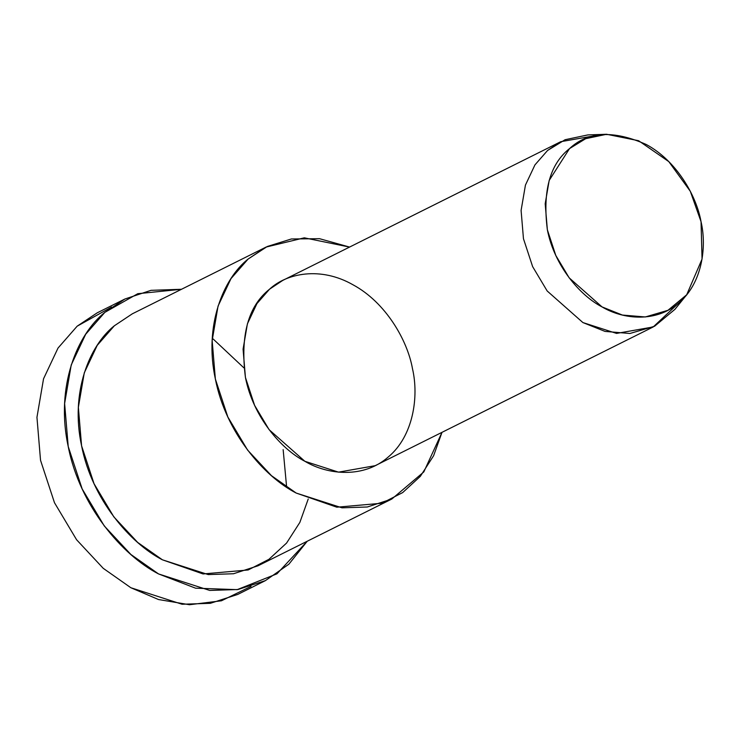 <?xml version="1.0" encoding="UTF-8"?>
<svg xmlns="http://www.w3.org/2000/svg" width="739" height="739" viewBox="0 0 739 739"><rect width="100%" height="100%" fill="white"/><g stroke="black" fill="none" stroke-linecap="round" stroke-linejoin="round"><path stroke-width="1.11" d="M243.852 367.828L212.278 338.194M286.64 487.241L283.148 449.598M251.029 586.396L221.432 600.789L189.48 604.724L158.506 599.532L130.858 587.736L103.229 568.319L76.588 539.747L54.483 502.723L40.534 460.295L36.95 417.313L43.546 378.784L58.021 348.06L77.17 326.176L111.626 307.027M701.043 221.691L702.05 259.084L686.707 294.759L667.954 310.315L645.304 316.966L622.395 315.054L602.026 306.907L569.178 277.855L555.802 255.454L547.359 229.774L545.188 203.761L549.179 180.436L569.529 148.594L585.685 138.692L606.627 134.276L638.625 140.724L668.804 161.629L690.309 191.29L701.043 221.691C696.461 195.733 676.554 160.843 646.376 144.558C613.619 129.99 588.004 131.33 569.529 148.594C549.853 164.169 542.463 191.225 547.359 229.774C554.389 265.985 580.291 295.72 602.026 306.907C623.337 319.654 656.518 322.749 678.864 302.861C701.791 283.785 707.103 247.565 701.043 221.691M606.627 134.276L587.884 134.914L565.113 139.717L547.562 150.479L534.962 164.871L525.438 185.092L521.097 210.439L523.461 238.715L532.634 266.622L547.174 290.981L582.886 322.555L605.029 331.414L629.924 333.483L654.542 326.268L674.919 309.355L686.707 294.759M680.49 301.41L653.202 326.952L616.566 333.418L582.886 322.555L547.174 290.981L532.634 266.622L523.461 238.715L521.097 210.439L525.438 185.092L534.962 164.871L547.562 150.479L560.762 141.685L597.574 135.237M560.762 141.685L282.732 280.423L269.532 289.208L256.932 303.6L247.408 323.821L243.076 349.168L245.431 377.444L254.604 405.36L269.144 429.71L304.856 461.284L338.536 472.147L375.172 465.681L653.202 326.952M349.556 247.075L319.516 238.688L291.388 238.974L267.278 246.493L248.138 259.029C223.4 278.548 203.788 325.548 215.363 379.024C225.755 432.555 264.035 476.526 296.173 493.052L336.827 507.194L381.86 503.241L402.681 492.58L420.315 476.359L433.599 455.741L441.996 432.343L423.807 471.925L391.818 499.028L367.292 507L341.991 507.822L296.173 493.052L271.462 475.676L247.62 450.116L227.843 416.99L215.363 379.024L212.158 340.568L218.051 306.094L231.002 278.603L248.138 259.029L266.086 247.066L304.283 237.829L349.556 247.075M412.473 368.659C419.068 396.788 413.286 436.158 388.372 456.896C364.078 478.502 328.014 475.14 304.856 461.284C281.217 449.136 253.071 416.805 245.431 377.444C240.11 335.552 248.147 306.14 269.532 289.208C286.575 273.236 320.495 266.197 353.057 284.82C385.86 302.519 407.503 340.448 412.473 368.659M266.086 247.066L132.309 313.826L114.351 325.779L97.225 345.353L84.274 372.853L78.371 407.328L81.576 445.783L94.056 483.74L113.834 516.866L137.676 542.426L162.395 559.802L208.204 574.582L233.506 573.75L258.031 565.788L391.818 499.028M181.517 289.272L137.787 293.697L104.846 312.366C77.198 334.185 55.277 386.719 68.21 446.485C79.83 506.317 122.619 555.451 158.534 573.926L195.576 588.179L237.182 589.648L276.959 573.815L307.239 541.234L288.875 564.199L265.43 580.605L238.013 589.51L209.737 590.433L158.534 573.926L130.914 554.499L104.264 525.937L82.158 488.913L68.21 446.485L64.626 403.503L71.221 364.974L85.696 334.24L104.846 312.366L124.909 299.009L150.996 290.335L181.517 289.272M308.237 498.982L299.858 522.399L286.584 543.054L268.959 559.294L248.138 569.981L203.068 573.954L162.395 559.802C130.258 543.276 91.969 499.315 81.576 445.783C70.002 392.307 89.613 345.298 114.351 325.779M124.909 299.009L97.234 312.819L77.17 326.176L58.021 348.06L43.546 378.784L36.95 417.313L40.534 460.295L54.483 502.723L76.588 539.747L103.229 568.319L130.858 587.736L182.062 604.243L210.338 603.32L237.746 594.424L265.43 580.605"/></g></svg>

